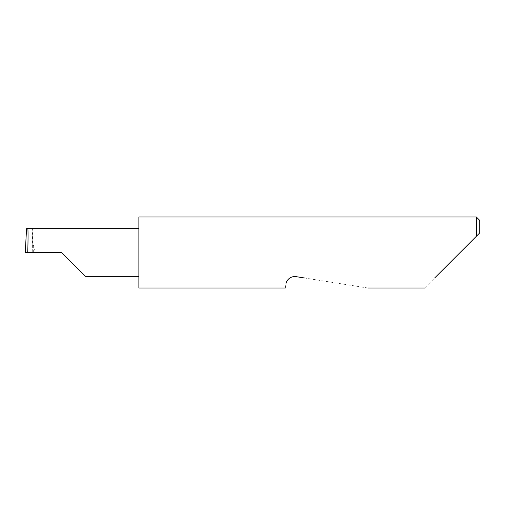 <?xml version="1.0" encoding="UTF-8"?>
<svg xmlns="http://www.w3.org/2000/svg" width="505" height="505" viewBox="0 0 505 505"><rect width="100%" height="100%" fill="white"/><g stroke="black" fill="none" stroke-linecap="round" stroke-linejoin="round"><path stroke-width="0.38" stroke-dasharray="2.52 1.89" d="M138.875 216.992L138.875 276.349L138.875 252.5L138.875 252.954L459.695 252.954L424.642 288.008M367.829 288.008L296.088 276.645C293.822 276.317 291.726 276.772 289.801 278.015L138.875 278.015L138.875 288.008M289.801 278.015C287.282 280.123 286 282.118 285.95 284.012C285.11 289.296 285.11 289.296 285.95 284.012M434.635 278.015L304.736 278.015M476.341 216.992L476.341 236.308L459.695 252.954M61.61 252.5L31.954 252.5L32.749 252.5L32.257 228.651L26.576 228.651M32.749 228.651L32.749 245.266L32.749 228.651L32.257 228.651M31.954 252.5L31.954 228.651L31.954 252.5M32.749 245.266L33.658 245.588L35.432 252.5M32.749 252.5L25.25 252.5M138.875 278.015L138.875 252.954M479.75 232.9L479.75 220.401M138.875 252.5L138.875 228.651L138.875 252.5M33.658 245.588L33.658 252.5"/><path stroke-width="0.76" d="M61.61 252.5L85.459 276.349L61.61 252.5L85.459 276.349L61.61 252.5L27.712 252.5C28.16 240.702 28.16 227.585 27.712 228.651L26.576 228.651L25.25 252.5L27.712 252.5M434.635 278.015L476.341 236.308L476.341 216.992L138.875 216.992L138.875 288.008L285.319 288.008M285.95 284.012C285.11 289.296 285.11 289.296 285.95 284.012C285.963 281.639 289.308 275.793 296.088 276.645L304.736 278.015M479.75 232.9L476.341 236.308L479.75 232.9L479.75 220.401L476.341 216.992M138.875 228.651L27.712 228.651M85.459 276.349L138.875 276.349M424.642 288.008L367.829 288.008"/></g></svg>
